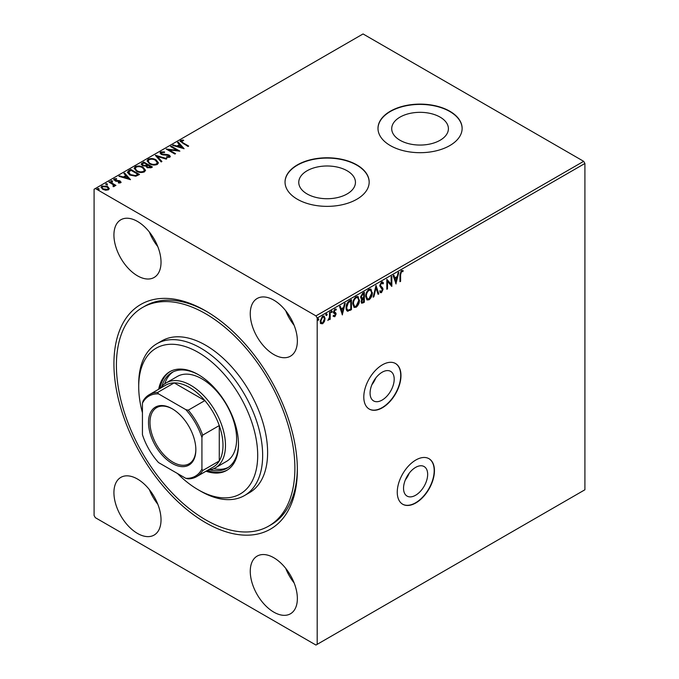 <?xml version="1.0" encoding="UTF-8"?>
<svg xmlns="http://www.w3.org/2000/svg" width="679" height="679" viewBox="0 0 679 679"><rect width="100%" height="100%" fill="white"/><g stroke="black" fill="none" stroke-linecap="round" stroke-linejoin="round"><path stroke-width="1.02" d="M382.133 372.228A17.051 9.845 120 0 0 370.997 387.259A17.051 9.845 120 0 0 373.611 400.924A17.051 9.845 120 0 0 382.133 400.075A17.051 9.845 120 0 0 393.277 385.052A17.051 9.845 120 0 0 390.663 371.388A17.051 9.845 120 0 0 382.133 372.228M415.599 467.398A17.051 9.845 120 0 0 404.455 482.429A17.051 9.845 120 0 0 407.069 496.094A17.051 9.845 120 0 0 415.599 495.254A17.051 9.845 120 0 0 426.743 480.223A17.051 9.845 120 0 0 424.129 466.558A17.051 9.845 120 0 0 415.599 467.398M415.845 460.006A26.294 15.176 120 0 0 398.675 483.168A26.294 15.176 120 0 0 402.698 504.242A26.294 15.176 120 0 0 415.845 502.935A26.294 15.176 120 0 0 433.024 479.764A26.294 15.176 120 0 0 428.992 458.698A26.294 15.176 120 0 0 415.845 460.006M402.579 504.166A26.294 15.176 120 0 0 415.599 502.791A26.294 15.176 120 0 0 432.744 479.739A26.294 15.176 120 0 0 428.873 458.631M382.387 364.827A26.294 15.176 120 0 0 365.209 387.998A26.294 15.176 120 0 0 369.24 409.064A26.294 15.176 120 0 0 382.387 407.765A26.294 15.176 120 0 0 399.558 384.594A26.294 15.176 120 0 0 395.526 363.528A26.294 15.176 120 0 0 382.387 364.827M369.113 408.996A26.294 15.176 120 0 0 382.133 407.621A26.294 15.176 120 0 0 399.277 384.569A26.294 15.176 120 0 0 395.407 363.46M205.644 310.88A129.706 74.885 60 0 1 297.36 469.732A129.706 74.885 60 0 1 205.644 522.686A129.706 74.885 60 0 1 113.928 363.825A129.706 74.885 60 0 1 205.644 310.872A129.706 74.885 60 0 1 205.644 310.88L205.644 310.872M206.891 311.61A126.201 72.865 -120 0 0 145.026 306.059L142.548 307.485A126.201 72.865 60 0 1 205.644 313.74A126.201 72.865 60 0 1 288.091 424.952A126.201 72.865 60 0 1 268.74 526.072A126.201 72.865 60 0 1 205.644 519.825A126.201 72.865 60 0 1 123.196 408.614A126.201 72.865 60 0 1 142.548 307.485M440.102 117.119A28.34 16.364 0 0 0 409.216 113.571A28.34 16.364 0 0 0 391.715 128.687A28.34 16.364 0 0 0 400.024 140.264A28.34 16.364 0 0 0 430.91 143.812A28.34 16.364 0 0 0 448.403 128.687A28.34 16.364 0 0 0 440.102 117.119M347.147 170.785A28.34 16.364 0 0 0 316.261 167.238A28.34 16.364 0 0 0 298.76 182.362A28.34 16.364 0 0 0 307.061 193.931A28.34 16.364 0 0 0 337.955 197.479A28.34 16.364 0 0 0 355.448 182.362A28.34 16.364 0 0 0 347.147 170.785M356.848 164.895A42.064 24.291 0 0 0 311.007 159.633A42.064 24.291 0 0 0 285.036 182.074A42.064 24.291 0 0 0 297.36 199.244A42.064 24.291 0 0 0 343.201 204.515A42.064 24.291 0 0 0 369.172 182.074A42.064 24.291 0 0 0 356.848 164.895M369.172 182.218A42.064 24.291 0 0 0 356.848 165.184A42.064 24.291 0 0 0 311.126 159.896A42.064 24.291 0 0 0 285.036 182.218M449.804 111.229A42.064 24.291 0 0 0 403.963 105.966A42.064 24.291 0 0 0 377.991 128.407A42.064 24.291 0 0 0 390.315 145.578A42.064 24.291 0 0 0 436.164 150.84A42.064 24.291 0 0 0 462.127 128.407A42.064 24.291 0 0 0 449.804 111.229M462.127 128.552A42.064 24.291 0 0 0 449.804 111.517A42.064 24.291 0 0 0 404.081 106.23A42.064 24.291 0 0 0 377.999 128.552M137.472 221.43A33.305 19.224 -120 0 0 120.828 219.784A33.305 19.224 -120 0 0 115.719 246.469A33.305 19.224 -120 0 0 137.472 275.81A33.305 19.224 -120 0 0 154.125 277.465A33.305 19.224 -120 0 0 159.234 250.78A33.305 19.224 -120 0 0 137.472 221.43M149.388 232.04A33.305 19.224 -120 0 0 157.791 246.596M137.472 479.034A33.305 19.224 -120 0 0 120.828 477.388A33.305 19.224 -120 0 0 115.719 504.073A33.305 19.224 -120 0 0 137.472 533.422A33.305 19.224 -120 0 0 154.125 535.069A33.305 19.224 -120 0 0 159.234 508.384A33.305 19.224 -120 0 0 137.472 479.034M149.388 489.644A33.305 19.224 -120 0 0 157.791 504.208M273.815 557.748A33.305 19.224 -120 0 0 257.163 556.101A33.305 19.224 -120 0 0 252.053 582.786A33.305 19.224 -120 0 0 273.815 612.135A33.305 19.224 -120 0 0 290.459 613.782A33.305 19.224 -120 0 0 295.569 587.097A33.305 19.224 -120 0 0 273.815 557.748M285.723 568.357A33.305 19.224 -120 0 0 294.126 582.921M273.815 300.143A33.305 19.224 -120 0 0 257.163 298.488A33.305 19.224 -120 0 0 252.053 325.182A33.305 19.224 -120 0 0 273.815 354.523A33.305 19.224 -120 0 0 290.459 356.178A33.305 19.224 -120 0 0 295.569 329.485A33.305 19.224 -120 0 0 273.815 300.143M285.723 310.753A33.305 19.224 -120 0 0 294.126 325.309M317.186 644.337L315.947 645.05L95.332 517.678L94.092 515.531L94.092 189.229L95.332 188.516L315.947 315.888L583.668 161.322L584.908 163.469L584.908 489.771L317.186 644.337L317.186 318.027L315.947 315.888M324.443 321.515L322.635 323.764L320.844 323.594L320.191 321.371L322.635 316.185L324.095 316.049L325.088 318.544L324.443 321.515L323.942 321.226L322.143 323.476L322.635 323.764M330.206 311.95L330.206 319.266L329.536 319.656L329.536 318.578L327.872 320.496L329.434 317.365L329.536 312.332L330.206 311.95M334.832 316.728L333.542 316.431L333.932 315.574L334.789 315.854L335.434 314.496L333.762 313.011L333.542 312.009L334.951 309.081L336.326 309.276L335.944 310.176L335.027 309.938L334.212 311.585L335.884 313.07L336.097 314.071L334.832 316.728L333.049 316.142M333.932 315.574L334.789 315.854M335.273 313.927L333.762 313.011M336.029 309.013L335.477 309.819M335.944 310.176L334.526 309.649L333.712 311.296L334.212 311.585M333.712 311.296L335.884 313.07L336.097 314.071M350.95 299.965L350.95 309.412L347.572 311.007L348.072 311.288C346.663 310.974 346.01 309.76 346.112 307.646C346.01 304.812 347.122 302.545 349.43 300.848L351.45 299.685L351.45 309.7L347.325 311.109M360.982 298.718L361.941 299.032L360.566 297.258L362.62 293.235L364.351 292.233L364.351 302.248L361.729 303.241L361.126 301.629L361.941 299.032L361.203 298.904M376.03 285.494L378.814 293.905L378.084 294.321L375.979 287.938L373.866 296.757L373.136 297.181L376.03 285.494M391.155 276.76L391.825 276.37L391.825 286.394L387.488 281.42L387.488 288.898L386.818 289.279L386.818 279.264L391.155 284.212L391.155 276.76M400.61 274.656L400.61 281.318L399.948 281.7L399.948 274.936L401.535 270.514L403.173 270.717L402.834 271.685L401.535 271.532L400.61 274.656L400.118 274.367L400.118 281.03L400.61 281.318M402.842 270.497L402.333 271.405L402.834 271.685M584.908 163.469L317.186 318.027M396.052 283.949L393.158 275.598L393.888 275.182L394.779 277.881L397.215 276.472L398.106 272.746L398.836 272.33L395.891 283.856M381.53 282.057L382.659 281.98L383.482 283.118L382.939 283.941L381.581 283.058L380.367 285.452L382.693 288.057L383.041 289.381L381.488 292.615L380.503 292.674L379.816 291.885L380.333 290.968L381.496 291.58L382.37 289.806L379.705 285.825L381.53 282.057M382.447 283.652L381.089 282.77L382.269 283.033L381.089 282.77L379.875 285.172L380.367 285.452M380.647 291.401L381.496 291.58M372.364 292.573C372.406 295.407 371.311 297.809 369.062 299.787L367.05 299.965L365.684 296.477C365.642 293.642 366.753 291.24 369.011 289.288L370.989 289.127L371.863 292.293C371.914 295.119 370.819 297.521 368.57 299.498L369.062 299.787M359.454 300.025C359.505 302.851 358.41 305.261 356.161 307.239L354.149 307.417L352.783 303.929C352.74 301.086 353.852 298.692 356.11 296.731L358.088 296.579L358.962 299.736C359.013 302.571 357.909 304.973 355.669 306.95L356.161 307.239M342.437 314.903L339.551 306.552L340.272 306.136L341.164 308.835L343.599 307.426L344.491 303.7L345.221 303.275L342.275 314.81M331.267 310.634L332.32 311.432L331.759 312.595L331.208 312.077L331.759 310.923L332.32 311.432L331.759 310.923M331.819 311.152L331.267 312.306L331.759 312.595L331.208 312.077M326.149 313.588L327.202 314.385L326.641 315.548L326.09 315.031L326.641 313.876L327.202 314.385L326.641 313.876M326.709 314.105L326.149 315.26L326.641 315.548L326.09 315.031M317.806 318.409L318.858 319.206L318.307 320.361L317.747 319.843L318.307 318.689L318.858 319.206L318.307 318.689M318.366 318.918L317.806 320.072L318.307 320.361L317.747 319.843M101.103 187.497L101.909 186.589L107.621 187.065L109.226 188.737L108.479 189.806L105.635 190.239L102.733 189.314L101.069 187.209L101.909 186.021L107.621 186.487L109.302 188.609M113.13 186.666L113.121 184.646L108.92 182.099L109.591 181.717L115.931 185.375L115.26 185.757L114.327 185.223L114.208 186.496L113.486 186.666L113.13 186.088L113.69 185.859M114.522 186.182L114.327 185.223L114.208 186.496M120.667 182.77L118.477 182.99L118.324 182.456L119.843 182.345L119.64 181.48L115.846 181.225L113.724 179.612L114.225 178.908L116.457 178.611L116.661 179.171L115.074 179.315L115.277 180.376L119.08 180.631L120.276 181.072L120.667 182.77L121.117 182.125M119.529 183.024L119.64 181.48M115.074 179.315L115.277 180.953L116.041 181.208L116.041 180.631M128.815 170.616L130.835 169.453L139.509 174.461L135.817 176.226L129.723 174.97L127.406 172.279L128.815 170.616L128.815 171.184L130.835 170.022L130.835 169.453M143.736 162.001L152.41 167.009L151.188 167.721L147.037 167.628L146.002 166.092L142.42 165.608L141.198 164.063L143.736 162.001L143.736 162.57L151.918 167.297M155.415 155.253L166.873 158.657L166.143 159.081L157.452 156.501L161.925 161.517L161.203 161.933L155.415 155.449M170.539 146.52L171.21 146.138L179.884 151.145L169.079 149.915L175.547 153.649L174.876 154.04L166.202 149.032L176.998 150.254L170.539 146.52M181.59 140.918L182.897 142.743L188.677 146.07L188.007 146.46L180.105 141.207L180.69 140.409L183.33 140.035L183.661 140.621L181.59 140.918L181.395 141.656M95.332 188.516L363.053 33.95L583.668 161.322M184.111 148.709L172.542 145.365L173.272 144.95L176.947 146.036L179.383 144.635L177.491 142.514L178.221 142.089L184.111 148.709M161.636 152.435L161.891 153.989L167.637 154.617L169.3 155.177L170.319 156.433L169.767 157.248L166.627 157.367L166.618 156.756L168.893 156.722L168.664 155.584L161.212 154.362L160.066 152.86L160.694 151.952L164.539 151.918L164.437 152.486L161.636 152.435L161.254 153.378M168.893 156.722L168.893 157.299L168.893 156.722M156.043 159.862L158.428 162.807L157.35 164.42C154.515 165.43 151.875 165.209 149.414 163.732L147.071 160.779L148.175 159.183C150.984 158.19 153.607 158.411 156.043 159.862L158.402 163.079M143.142 167.306L145.518 170.251L144.449 171.863C141.614 172.882 138.966 172.653 136.513 171.184L134.17 168.231L135.274 166.627C138.083 165.642 140.706 165.863 143.142 167.306L145.493 170.531M130.504 179.663L118.935 176.319L119.657 175.903L123.332 176.99L125.768 175.581L123.875 173.468L124.605 173.043L130.504 179.663M111.203 182.065L111.033 181.327L112.315 181.42L112.315 180.852L112.485 181.59L111.203 181.488L111.033 180.75L112.315 180.852L112.485 181.59M106.085 185.019L105.916 184.281L107.197 184.374L107.197 183.805L107.367 184.544L106.085 184.442L105.916 183.703L107.197 183.805L107.367 184.544M97.742 189.831L97.572 189.093L98.854 189.195L98.854 188.618L99.024 189.356L97.742 189.263L97.572 188.524L98.854 188.618L99.024 189.356M268.74 526.072L271.227 524.646A126.201 72.865 -120 0 0 297.351 468.289M181.59 141.487L182.897 143.311L188.176 146.358M180.164 141.504L180.69 140.409M180.69 140.977L183.33 140.612L183.33 140.035M173.196 145.561L173.272 144.95M173.272 145.518L176.947 146.613L176.947 146.036M176.947 146.613L179.383 145.204L179.383 144.635M177.83 142.887L178.221 142.089M178.221 142.666L183.534 148.633M178.119 146.384L178.119 146.961L181.964 148.098L179.986 145.314L178.119 146.384L181.964 147.53M171.04 146.808L171.21 146.138M171.21 146.715L178.84 151.12M175.055 153.938L169.079 150.492L169.079 149.915M167.229 149.618L176.998 150.823L176.998 150.254M160.108 153.157L160.694 151.952M160.694 152.52L164.539 152.495M161.636 153.013L161.891 153.989M161.891 154.557L162.96 154.922L162.96 154.354M162.96 154.922L167.637 155.185L167.637 154.617M167.637 155.185L169.3 155.754L169.3 155.177M169.3 155.754L170.259 156.722M166.618 157.324L168.893 157.299L168.664 156.162M155.881 155.966L166.219 159.039M161.585 161.712L157.452 156.501M147.097 161.076L148.175 159.183M148.175 159.752C150.984 158.759 153.607 158.988 156.043 160.431M148.209 161.322L150.084 163.928C152.037 165.09 154.15 165.277 156.425 164.488L157.256 162.875M150.084 163.35C152.037 164.513 154.15 164.708 156.425 163.919L157.29 162.612L155.381 160.244C153.437 159.09 151.341 158.903 149.091 159.684L148.183 161.042L150.084 163.928M156.425 164.488L156.425 163.919M141.249 164.36L142.004 163.002M142.004 163.571L143.736 162.57M142.403 164.556L143.082 165.795L145.679 166.083L147.182 165.337L147.182 164.759L143.956 162.901L142.327 164.25L143.082 165.218L145.679 165.506L147.182 164.759M147.02 166.61L147.691 167.806L150.857 167.45L150.857 166.881L148.073 165.277L146.936 166.304L147.691 167.238L150.857 166.881M150.161 167.849L150.161 167.28M147.691 167.806L147.691 167.238M145.679 166.083L145.679 165.506M143.082 165.795L143.082 165.218M134.187 168.519L135.274 166.627M135.274 167.204C138.083 166.211 140.706 166.44 143.142 167.883M135.308 168.765L137.175 171.371C139.127 172.534 141.249 172.729 143.524 171.94L144.355 170.327M137.175 170.802C139.127 171.965 141.249 172.152 143.524 171.371L144.381 170.064L142.48 167.696C140.536 166.533 138.44 166.347 136.182 167.127L135.282 168.485L137.175 171.371M143.524 171.94L143.524 171.371M130.835 170.022L139.017 174.741M127.431 172.568L128.815 171.184M128.772 172.491L130.393 175.165L135.35 176.124L137.956 174.902L137.956 174.333L131.055 170.344L128.772 171.923L128.628 172.805M135.35 176.124L135.35 175.547L137.956 174.333M130.393 175.165L130.393 174.588L135.35 175.547M128.772 171.923L130.393 174.588M119.589 176.515L119.657 175.903M119.657 176.472L123.332 177.567L123.332 176.99M123.332 177.567L125.768 176.158L125.768 175.581M124.215 173.841L124.605 173.043M124.605 173.62L129.927 179.587M124.503 177.338L124.503 177.915L128.356 179.052L126.37 176.26L124.503 177.338L128.356 178.484M119.843 182.914L119.64 182.048L119.843 182.914M113.783 179.918L114.225 178.908M114.225 179.485L116.457 179.188L116.457 178.611M115.074 179.893L115.277 180.953L115.074 179.893M116.041 181.208L117.408 181.174L117.408 180.606M117.408 181.174L119.08 181.208L119.08 180.631M119.08 181.208L120.276 181.649L120.276 181.072M120.276 181.649L121.057 182.396M112.315 181.42L112.485 182.159M109.421 182.388L109.591 181.717M109.591 182.286L115.43 185.664M107.197 184.374L107.367 185.112M101.909 186.589L101.909 186.021M107.621 187.065L107.621 186.487M102.147 187.633L103.395 189.5L107.698 189.933L108.216 188.796M103.395 188.923L107.698 189.356L108.267 188.516L106.951 186.869L102.69 186.47L102.096 187.345L103.395 189.5M107.698 189.933L107.698 189.356M98.854 189.195L99.024 189.933M401.484 271.142L401.043 271.252L401.535 271.532M401.043 271.252L400.118 274.367M393.548 275.377L394.779 277.881M398.174 272.703L395.67 283.194M396.926 277.66L394.567 278.458L396.001 281.564L396.926 277.66L395.059 278.738L396.001 281.564M394.567 278.458L395.059 278.738M391.333 276.659L391.333 286.046M387.488 288.898L386.988 288.609L386.988 281.14L387.488 281.42M386.818 279.307L391.155 284.212M382.396 281.87L383.482 283.118M382.99 282.837L382.625 283.381M379.875 285.172L380.588 286.309M380.096 286.029L382.693 288.057M382.201 287.769L383.041 289.381M382.54 289.093L380.995 292.326L381.488 292.615M380.995 292.326L380.265 292.488M379.841 290.68L381.004 291.299M375.81 286.029L378.814 293.905M373.866 296.757L373.374 296.477L375.479 287.658L375.979 287.938M368.57 299.498L366.813 299.795M370.734 289.008L371.863 292.293M370.335 290.069L368.536 290.018C366.711 291.588 365.811 293.523 365.862 295.806L367.186 298.692M366.354 296.095L367.441 298.87L369.036 298.777L371.693 292.963L370.59 290.188L369.036 290.298C367.203 291.877 366.312 293.803 366.354 296.095L365.862 295.806M368.536 290.018L369.036 290.298M363.859 292.522L363.859 301.968L364.351 302.248M363.859 301.968L361.508 303.046M360.744 296.587L362.289 298.064L363.681 297.368L363.681 293.642L362.425 293.803L360.744 296.587L361.788 297.775M362.289 298.064L361.483 297.792M361.5 299.829L361.924 301.943M361.296 300.941L362.128 302.18L363.681 301.612L363.681 298.395L363.189 298.115L361.932 299.032M362.849 298.31L363.341 298.599L361.797 301.23M362.425 293.803L362.925 294.083L361.236 296.876M363.681 293.642L362.925 294.083M355.669 306.95L353.912 307.248M357.825 296.451L358.962 299.736M357.434 297.521L355.635 297.461C353.81 299.04 352.91 300.967 352.953 303.258L354.277 306.144M353.453 303.538L354.54 306.322L356.136 306.229L358.792 300.415L357.689 297.631L356.136 297.75C354.302 299.329 353.411 301.255 353.453 303.538L352.953 303.258M355.635 297.461L356.136 297.75M350.95 309.412L351.45 309.7M347.572 311.007L347.079 310.94M346.282 306.976L346.774 307.264C346.689 308.996 347.241 309.955 348.42 310.142L350.78 309.055L350.78 301.094L350.288 300.805L347.784 302.511L346.282 306.976C346.197 308.716 346.748 309.675 347.928 309.853M348.42 310.142L347.495 309.819M347.784 302.511L348.276 302.792L346.774 307.264M350.78 301.094L348.276 302.792M339.941 306.331L341.164 308.835M344.567 303.657L342.055 314.148M343.319 308.614L340.951 309.403L342.386 312.518L343.319 308.614L341.452 309.692L342.386 312.518M340.951 309.403L341.452 309.692M333.44 315.294L334.289 315.565M334.603 313.554L333.262 312.73M335.443 309.896L334.526 309.649L335.443 309.896M334.586 312.247L335.392 312.781M335.604 313.791L334.331 316.439M331.267 312.306L330.707 311.788M329.705 312.238L329.705 318.986L330.206 319.266M328.534 319.461L328.008 320.081M326.149 315.26L325.589 314.742M322.143 323.476L320.344 323.314M323.832 315.939L325.088 318.544M324.596 318.256L323.942 321.226M323.433 316.906L322.143 316.796L320.369 320.692L321.396 322.746M320.861 320.98L321.634 322.932L322.644 322.864L324.418 318.918L323.696 317.008L322.644 317.085L320.861 320.98L320.369 320.692M322.143 316.796L322.644 317.085M317.806 320.072L317.254 319.563M409.233 473.178A17.051 9.845 -60 0 1 405.355 479.892M375.767 377.999A17.051 9.845 -60 0 1 371.897 384.721M177.508 473.526A84.137 48.574 -120 0 0 198.209 489.771A84.137 48.574 -120 0 0 257.697 455.422A84.137 48.574 -120 0 0 198.209 352.376A84.137 48.574 -120 0 0 138.711 386.724A84.137 48.574 -120 0 0 142.437 412.781M200.687 491.197L198.209 489.771L200.687 491.206A87.642 50.602 60 0 1 200.687 491.197A87.642 50.602 60 0 0 244.508 495.543L249.465 492.682A87.642 50.602 -120 0 0 262.9 422.457A87.642 50.602 -120 0 0 205.644 345.221A87.642 50.602 -120 0 0 161.823 340.883L156.866 343.744A87.642 50.602 60 0 1 200.687 348.089A87.642 50.602 60 0 1 257.935 425.317A87.642 50.602 60 0 1 244.508 495.543M215.311 467.873L226.463 461.431A49.075 28.331 -120 0 0 233.983 422.1A49.075 28.331 -120 0 0 201.926 378.857A49.075 28.331 -120 0 0 177.389 376.429L166.228 382.863A49.075 28.331 60 0 1 190.774 385.299A49.075 28.331 60 0 1 222.831 428.542A49.075 28.331 60 0 1 215.311 467.873A49.075 28.331 60 0 1 207.935 470.106M173.111 371.88A55.211 31.879 -120 0 0 164.691 383.873M161.84 386.529A55.211 31.879 60 0 1 171.838 372.542A55.211 31.879 60 0 1 198.828 374.927M206.017 471.209A56.968 32.889 -120 0 0 226.693 470.411A56.968 32.889 -120 0 0 235.418 424.757A56.968 32.889 -120 0 0 198.209 374.562A56.968 32.889 -120 0 0 169.725 371.744A56.968 32.889 -120 0 0 158.691 389.245M170.353 371.396A56.968 32.889 -120 0 0 159.93 388.524M138.711 386.724L138.711 383.864A87.642 50.602 60 0 1 156.866 343.744M207.256 470.496A56.968 32.889 -120 0 0 227.304 470.038M238.482 443.608A55.211 31.879 60 0 1 227.049 468.179A55.211 31.879 60 0 1 209.938 469.843M213.664 468.705A55.211 31.879 -120 0 0 228.263 467.415M172.177 463.434A33.475 19.326 60 0 1 148.506 422.431A33.475 19.326 60 0 1 172.177 408.766L172.177 408.766A33.475 19.326 60 0 1 195.849 449.77A33.475 19.326 60 0 1 172.177 463.434M172.551 408.987A32.431 18.723 -120 0 0 156.713 407.587A32.431 18.723 -120 0 0 151.74 433.575A32.431 18.723 -120 0 0 172.924 462.153A32.431 18.723 -120 0 0 189.135 463.757A32.431 18.723 -120 0 0 195.849 449.337M201.926 469.019L202.673 470.547A47.326 27.321 60 0 1 196.587 476.658L213.198 467.067A47.326 27.321 -120 0 0 219.275 460.956A47.326 27.321 -120 0 0 219.275 425.555A47.326 27.321 -120 0 0 204.863 400.585A47.326 27.321 -120 0 0 189.534 387.446A47.326 27.321 -120 0 0 174.197 382.888A47.326 27.321 -120 0 0 165.871 385.095L149.261 394.686A47.326 27.321 60 0 1 157.596 392.47L158.547 393.888A46.274 26.719 -120 0 0 142.437 403.19L142.437 434.67A46.274 26.719 -120 0 0 158.547 462.577L185.808 478.322A46.274 26.719 -120 0 0 201.926 469.019L201.926 437.539A46.274 26.719 -120 0 0 185.808 409.624L158.547 393.888M185.808 409.624L188.253 410.175L204.863 400.585L174.197 382.888L157.596 392.47M160.609 388.133A49.075 28.331 60 0 1 166.228 382.863M202.673 470.547L219.275 460.956L219.275 425.555L202.673 435.146L201.926 437.539M196.587 476.658A47.326 27.321 60 0 1 188.253 478.873L185.808 478.322M142.437 403.19L143.176 400.797A47.326 27.321 60 0 1 149.261 394.686M188.253 410.175A47.326 27.321 60 0 1 202.673 435.146M182.897 143.311L182.897 142.743M165.447 155.084L165.447 154.515M146.851 165.532L146.851 164.955M137.514 175.157L137.514 174.579M381.199 286.988L381.691 287.268M362.628 302.673L363.121 302.961M349.643 310.176L350.135 310.456M349.566 301.221L350.067 301.51M148.183 161.042L148.183 161.61M157.29 162.612L157.29 163.181M146.936 166.304L146.936 166.881M142.327 164.25L142.327 164.827M135.282 168.485L135.282 169.063M144.381 170.064L144.381 170.633M120.056 182.031L120.056 182.609M114.793 179.723L114.793 180.3M102.096 187.345L102.096 187.913M108.267 188.516L108.267 189.085M367.441 298.87L366.94 298.59M370.59 290.188L370.097 289.899M362.128 302.18L361.635 301.892M354.54 306.322L354.039 306.034M357.689 297.631L357.196 297.343M334.238 315.845L333.745 315.565M335.061 313.732L334.56 313.443M335.647 309.921L335.154 309.632M334.543 312.34L334.051 312.051M321.634 322.932L321.142 322.652M323.696 317.008L323.204 316.728"/></g></svg>
